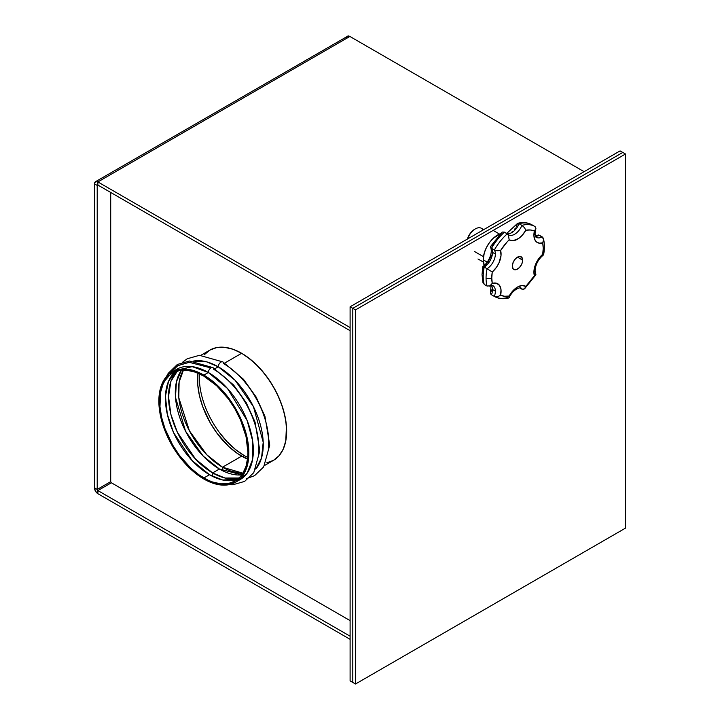 <?xml version="1.0" encoding="UTF-8"?>
<svg xmlns="http://www.w3.org/2000/svg" width="720" height="720" viewBox="0 0 720 720"><rect width="100%" height="100%" fill="white"/><g stroke="black" fill="none" stroke-linecap="round" stroke-linejoin="round"><path stroke-width="1.08" d="M625.491 528.12L625.491 154.008L355.5 309.888L355.5 684L625.491 528.12L625.491 154.008L622.791 152.451L352.8 308.331L352.8 682.443L352.8 308.331L622.791 152.451L625.491 154.008L355.5 309.888L352.8 308.331L355.5 309.888L355.5 684L352.8 682.443L355.5 684L625.491 528.12M522.675 260.136A7.326 4.23 -60 0 1 519.48 267.507A7.326 4.23 -60 0 1 513.828 269.469A7.326 4.23 -60 0 1 512.316 266.112L513.189 268.938L514.62 269.757L516.483 269.577L519.48 267.507L521.802 263.961L522.576 261.36L521.802 257.319L519.48 256.455L517.491 257.148L522.675 260.136L517.491 257.148L515.511 258.741L513.189 262.287L512.316 266.112A7.326 4.23 -60 0 1 515.511 258.741A7.326 4.23 -60 0 1 521.154 256.779A7.326 4.23 -60 0 1 522.675 260.136M483.723 229.626L481.41 228.294A12.123 7.002 120 0 0 467.64 238.914A12.123 7.002 -60 0 1 475.344 228.897A12.123 7.002 -60 0 1 483.057 230.013M467.37 239.103L470.268 233.352L474.633 229.311A11.115 6.417 120 0 0 467.388 239.058M474.633 251.577L483.444 256.662L474.633 251.577M484.29 265.509L483.21 259.83L487.143 262.098L483.21 259.83L484.29 252.882L486.45 247.491L489.555 242.442L493.344 238.185L500.589 233.685A20.205 11.664 120 0 0 483.21 259.83A20.205 11.664 120 0 0 484.218 265.356M536.418 237.339A12.123 7.002 -60 0 0 542.205 236.889L539.352 235.242A12.123 7.002 120 0 1 535.572 236.259A12.123 7.002 120 0 0 539.352 235.242L543.195 237.987L543.564 240.399L542.727 242.847A36.369 20.997 -60 0 1 542.727 254.268L543.582 254.844L542.727 254.268A16.164 9.333 120 0 0 533.907 272.214A4.041 2.331 0 0 0 535.086 270.558A4.041 2.331 180 0 1 533.907 272.214A16.164 9.333 120 0 0 534.393 275.751L535.905 274.644L535.455 273.393L535.716 275.013L534.393 275.751L525.834 286.407L522.036 285.507L517.491 287.046L512.955 290.754L509.157 296.028L504.639 296.262L500.598 295.263L501.012 289.692L499.554 285.444L496.467 283.23L492.255 283.401A36.369 20.997 -60 0 1 491.778 277.974A4.041 2.331 180 0 1 486.063 277.974A40.41 23.328 120 0 0 487.062 286.056L489.906 285.84L492.255 283.401L491.778 277.974L492.255 271.989L496.467 267.309L498.915 263.025L501.012 255.6L500.598 250.497L506.844 242.244L509.157 239.85L512.955 240.741L518.661 238.464L522.036 235.494L525.834 230.22L530.352 229.986L534.393 230.985L533.907 235.089A16.164 9.333 120 0 0 542.727 242.847L543.582 239.544L542.205 236.889A12.123 7.002 -60 0 1 536.418 237.339C536.013 237.807 535.572 236.511 535.086 233.442A4.041 2.331 180 0 1 533.907 235.089L534.537 239.067L536.382 241.866L539.217 243.171L542.727 242.847L543.213 248.283L542.727 254.268L537.687 260.217L535.32 265.032L534.06 269.919L534.393 275.751A36.369 20.997 -60 0 1 525.834 286.407A16.164 9.333 120 0 0 509.157 296.028A36.369 20.997 -60 0 1 500.598 295.263A16.164 9.333 120 0 0 492.255 283.401L489.906 285.84L487.062 286.056A40.41 23.328 -60 0 1 486.063 277.974A40.41 23.328 -60 0 1 487.062 268.731L484.209 267.075A40.41 23.328 120 0 0 483.21 276.327A4.041 2.331 180 0 1 482.022 274.671A4.041 2.331 180 0 1 483.21 273.024L483.687 267.039L483.012 266.643M538.686 234.99L536.508 235.467L538.686 234.99M484.209 284.409A40.41 23.328 -60 0 1 483.21 276.327A40.41 23.328 120 0 0 484.209 284.409L487.062 286.056L484.209 284.409M482.949 282.573L483.219 283.32M489.564 286.02L492.858 285.606A12.123 7.002 -60 0 1 495.369 291.159L492.516 289.512A12.123 7.002 120 0 0 491.499 285.417M482.958 282.609L482.022 274.671A4.041 2.331 0 0 0 483.21 276.327A40.41 23.328 -60 0 1 484.209 267.075A12.123 7.002 120 0 0 492.516 252.387A12.123 7.002 120 0 0 491.499 248.301L494.352 249.948A12.123 7.002 -60 0 1 495.369 254.043L492.516 252.387L495.369 254.043A12.123 7.002 -60 0 1 487.062 268.731L484.209 267.075A12.123 7.002 120 0 0 492.516 252.387A12.123 7.002 120 0 0 491.499 248.301L494.352 249.948A40.41 23.328 -60 0 1 507.348 233.775L504.495 232.128A40.41 23.328 120 0 0 491.499 248.301L490.626 247.491L490.707 246.294L492.021 245.547L501.984 232.38M511.245 232.641L512.37 231.651M514.512 229.347L515.502 228.051M516.42 226.692L517.131 224.442M491.238 291.168L492.3 288.846M484.803 266.022L486.927 263.664M487.89 262.359L491.517 255.069M534.762 226.431L532.062 224.874A40.41 23.328 120 0 0 531.981 224.829A40.41 23.328 120 0 0 519.066 223.713L521.919 225.369A40.41 23.328 -60 0 1 534.843 226.476A40.41 23.328 120 0 0 521.919 225.369A12.123 7.002 -60 0 1 508.572 234.855L508.131 234.468M520.515 288A12.123 7.002 -60 0 1 521.919 289.17L519.687 287.883L523.224 289.449L524.925 288.432L525.834 286.407L524.43 288.918L521.919 289.17A12.123 7.002 -60 0 0 520.695 288.099C522.36 286.965 513.585 287.838 509.175 297.621M507.348 297.585A40.41 23.328 -60 0 1 494.433 296.469A40.41 23.328 -60 0 1 494.352 296.424L491.499 294.777A40.41 23.328 120 0 0 491.571 294.822A40.41 23.328 120 0 0 491.652 294.867M507.933 234.243L507.348 233.775A40.41 23.328 120 0 0 494.352 249.948L497.592 250.74L500.598 250.497L497.592 250.74L494.352 249.948A12.123 7.002 -60 0 1 495.369 254.043A12.123 7.002 -60 0 1 487.062 268.731L492.255 271.989L487.062 268.731A40.41 23.328 120 0 0 486.063 277.974A4.041 2.331 0 0 0 491.778 277.974A36.369 20.997 -60 0 1 492.255 271.989A16.164 9.333 120 0 0 500.598 250.497A36.369 20.997 -60 0 1 509.157 239.85L508.419 234.873L504.495 232.128L502.56 232.029L504.495 232.128A40.41 23.328 -60 0 0 491.499 248.301L490.959 247.914M517.131 224.208L517.617 223.335L519.066 223.713A12.123 7.002 120 0 1 507.267 233.73A12.123 7.002 120 0 0 519.066 223.713L521.919 225.369A12.123 7.002 -60 0 1 508.761 234.954M493.092 285.759A12.123 7.002 -60 0 1 495.369 291.159A12.123 7.002 -60 0 1 494.352 296.424A40.41 23.328 120 0 0 494.433 296.469L491.571 294.822A40.41 23.328 -60 0 1 491.499 294.777A12.123 7.002 120 0 0 492.516 289.512L495.369 291.159A12.123 7.002 -60 0 1 494.352 296.424L491.499 294.777A12.123 7.002 120 0 0 492.516 289.512A12.123 7.002 120 0 0 491.85 286.065M491.499 294.777L490.482 293.283L491.031 291.465M490.518 292.68L490.959 294.363M482.832 281.754L483.291 279.234M484.209 267.075L482.832 266.454L484.209 267.075M482.859 266.517L482.832 266.454C487.962 263.214 493.074 253.26 490.644 247.527M517.995 223.308L519.066 223.713A40.41 23.328 -60 0 1 531.981 224.829A40.41 23.328 -60 0 1 532.062 224.874M490.518 246.654L490.626 247.491M489.906 285.84L489.186 286.173M494.352 296.424L497.592 296.766L500.598 295.263L497.592 296.766L494.352 296.424M508.419 297.999L509.22 297.495L509.157 296.028L509.22 297.495L508.419 297.999M508.419 234.873L509.157 239.85A16.164 9.333 120 0 0 525.834 230.22L524.43 227.592L521.919 225.369L524.43 227.592L525.834 230.22A36.369 20.997 -60 0 1 534.393 230.985L535.905 228.618L534.924 226.53A40.41 23.328 120 0 0 534.843 226.476L531.981 224.829C527.688 222.462 522.909 221.967 517.662 223.326M535.455 226.944L535.905 228.618L534.393 230.985A16.164 9.333 120 0 0 533.907 235.089A4.041 2.331 0 0 0 535.086 233.442L535.833 228.906M524.925 288.432L524.43 288.918M535.905 228.618L535.716 229.23M543.195 237.987L543.465 238.734M535.77 273.78L535.086 270.558C535.563 264.321 538.398 259.083 543.582 254.844L542.772 254.529M199.485 373.869A63.639 36.738 -120 0 0 244.35 455.634L242.568 456.669L244.35 455.634L235.575 449.568L227.133 441.738L219.357 432.45M264.546 465.498L273.474 460.35L279.072 455.706L283.23 449.127L285.786 440.856L286.434 425.997L284.715 415.017L281.34 403.659L276.435 392.355L270.198 381.555L262.863 371.655L254.718 363.06L246.069 356.076L241.65 353.277L224.739 363.042L241.65 353.277L232.875 349.209L224.433 347.292L216.657 347.598L209.835 350.127L216.657 347.598L224.433 347.292L232.875 349.209L241.65 353.277A63.639 36.738 -120 0 0 209.835 350.127L204.237 354.771L209.835 350.127A63.639 36.738 60 0 1 241.65 353.277L250.434 359.343L258.876 367.173L266.652 376.47L273.474 386.865L279.072 397.971L283.23 409.356L285.786 420.579L286.65 431.217L285.786 440.856L283.23 449.127L279.072 455.706L273.474 460.35A63.639 36.738 -120 0 0 283.23 409.356A63.639 36.738 -120 0 0 241.65 353.277A63.639 36.738 60 0 1 283.23 409.356A63.639 36.738 60 0 1 273.474 460.35L266.652 462.87M620.091 150.894L350.1 306.774L350.1 680.886L350.1 306.774L620.091 150.894L622.791 152.451L352.8 308.331L352.8 682.443L350.1 680.886L352.8 682.443L352.8 308.331L350.1 306.774L352.8 308.331L622.791 152.451L620.091 150.894M97.209 185.436L97.209 489.429L94.509 487.872L94.509 183.879L97.209 185.436L97.209 489.429L110.709 481.635L110.709 192.465L110.709 481.635A0.936 0.54 -120 0 0 111.375 482.778L97.875 490.572L350.1 636.201L97.875 490.572L97.875 493.695L97.875 490.572A0.936 0.54 60 0 1 97.209 489.429L97.875 490.572L111.375 482.778L350.1 620.613L111.375 482.778L110.709 481.635L97.209 489.429L94.509 487.872L94.509 183.879L95.499 181.701L97.875 181.935L97.875 185.049L97.209 185.436L94.509 183.879A4.752 2.745 60 0 1 95.499 181.701A4.752 2.745 60 0 1 97.875 181.935L349.866 36.45A4.752 2.745 -120 0 0 347.481 36.216L349.866 36.45L584.091 171.675L349.866 36.45L97.875 181.935L350.1 327.555L97.875 181.935L97.875 185.049L97.209 185.436A0.936 0.54 60 0 1 97.875 185.049L97.209 185.436M350.1 639.315L97.875 493.695L350.1 639.315M97.875 493.695L95.499 491.184L94.509 487.872A4.752 2.745 60 0 0 97.875 493.695M346.563 37.665L346.752 37.053M347.067 36.558L95.499 181.701M350.1 330.669L97.875 185.049L350.1 330.669M247.734 457.443L244.35 455.634A63.639 36.738 -120 0 0 247.734 457.443M174.366 370.791L192.195 366.642L208.359 372.501L203.859 375.102A63.639 36.738 60 0 1 245.43 431.181A63.639 36.738 60 0 1 235.674 482.175A63.639 36.738 60 0 1 203.859 479.016A63.639 36.738 60 0 1 162.279 422.937A63.639 36.738 60 0 1 172.035 371.952A63.639 36.738 60 0 1 203.859 375.102L208.359 372.501L227.439 388.422L247.158 420.561L252.63 440.766L252.594 459.504L247.059 473.31L237.843 480.735A63.639 36.738 -120 0 0 240.174 479.574A63.639 36.738 -120 0 0 249.93 428.58A63.639 36.738 -120 0 0 208.359 372.501A3.816 2.205 -60 0 1 210.033 368.649A3.816 2.205 -60 0 1 212.976 367.641A3.816 2.205 120 0 0 210.033 368.649A3.816 2.205 120 0 0 208.359 372.501A63.639 36.738 -120 0 0 176.535 369.351L169.074 374.013L164.169 379.656L160.794 387.117L159.075 396.108L159.075 406.296L160.794 417.285L164.169 428.643L169.074 439.938L175.311 450.747L182.646 460.638L190.791 469.242L199.449 476.226L212.634 483.093L221.076 485.01L228.852 484.695L235.674 482.175L241.272 477.531L245.43 470.943L247.986 462.681L248.85 453.042L247.986 442.404L245.43 431.181L241.272 419.796L235.674 408.69L228.852 398.286L221.076 388.998L212.634 381.168L203.859 375.102L195.075 371.034L186.633 369.117L178.857 369.423L172.035 371.952M218.259 366.786L214.839 368.757L218.259 366.786L235.107 380.295L253.467 406.728L263.205 442.215L261.549 457.893L255.753 469.116A63.639 36.738 -120 0 0 257.904 417.06A63.639 36.738 -120 0 0 218.259 366.786A3.816 2.205 -60 0 1 219.933 362.934A3.816 2.205 -60 0 1 222.876 361.926A3.816 2.205 120 0 0 219.933 362.934A3.816 2.205 120 0 0 218.259 366.786A63.639 36.738 -120 0 0 193.383 361.089L206.667 361.845L218.259 366.786M228.726 484.722L232.866 484.767L244.647 481.401L253.764 472.662L259.839 450.855L255.042 422.037L246.267 402.768L233.604 385.02L212.967 367.632A3.816 2.205 -60 0 1 213.759 369.387A63.639 36.738 60 0 1 258.435 453.303M231.66 471.384L242.631 473.697M246.609 478.584L254.538 475.686L263.664 466.947L269.739 445.14L264.942 416.322L256.158 397.053L243.504 379.305L222.867 361.917A3.816 2.205 -60 0 1 223.659 363.672A63.639 36.738 60 0 1 268.335 447.588M222.516 467.208A62.361 36.009 60 0 1 183.429 370.134L179.118 382.158L178.794 397.719L189.405 430.803L206.784 454.779L222.516 467.208A2.547 1.467 -60 0 1 221.904 470.367A2.547 1.467 120 0 0 222.516 467.208L242.937 473.211A62.361 36.009 60 0 1 222.516 467.208L241.65 456.156L222.516 467.208M197.955 373.185A62.361 36.009 -120 0 0 241.65 456.156A62.361 36.009 -120 0 0 247.554 459.108L237.33 453.42L228.852 446.571L217.152 433.431L210.474 423.243L202.761 406.791L199.458 395.658L197.766 384.894L197.955 373.185M219.393 469.008L203.283 456.183L185.58 431.253L175.473 397.305L176.436 381.807L181.431 370.269A62.361 36.009 -120 0 0 181.098 421.218A62.361 36.009 -120 0 0 219.393 469.008L212.616 472.923A62.361 36.009 60 0 1 173.16 421.974A62.361 36.009 60 0 1 177.363 371.061L170.91 381.366L168.516 396.504L170.892 414.396L177.318 432.162L195.642 459.207L212.616 472.923A2.547 1.467 -60 0 1 212.004 476.082A2.547 1.467 120 0 0 212.616 472.923L224.982 478.017L239.112 478.008A62.361 36.009 60 0 1 212.616 472.923L219.393 469.008A62.361 36.009 -120 0 0 241.821 474.876L219.393 469.008M209.493 474.723L192.132 460.584L173.538 432.531L167.31 414.261L165.438 396.171L168.525 381.303L175.626 371.646A62.361 36.009 -120 0 0 169.56 422.343A62.361 36.009 -120 0 0 209.493 474.723L203.859 477.981A62.361 36.009 60 0 1 163.116 423.027A62.361 36.009 60 0 1 172.674 373.05A62.361 36.009 60 0 1 203.859 376.137A62.361 36.009 60 0 1 244.593 431.091A62.361 36.009 60 0 1 235.035 481.068A62.361 36.009 60 0 1 203.859 477.981L209.493 474.723A62.361 36.009 -120 0 0 237.726 479.223L222.705 480.015L209.493 474.723M203.859 376.137L216.657 385.722L228.357 398.862L235.035 409.059L240.525 419.94L246.051 436.644L247.95 452.52L247.743 457.389L246.051 466.209L242.748 473.517L240.525 476.523L235.035 481.068L228.357 483.543L220.734 483.849L212.463 481.968L208.179 480.231L199.53 475.236L191.052 468.396L179.352 455.256L172.674 445.059L164.961 428.607L161.658 417.474L159.966 406.71L160.605 392.157L163.116 384.048L164.961 380.601L169.767 375.075L172.674 373.05L179.352 370.575L186.984 370.269L195.255 372.15L203.859 376.137M475.344 228.897L474.633 229.311M499.509 234.081L494.145 230.985M535.401 235.8L536.85 235.287M490.581 292.401L491.013 285.507M482.022 274.671L482.823 266.463M490.626 246.411L501.822 232.524M517.239 223.686L506.736 233.424M494.433 296.469C498.726 298.836 503.505 299.34 508.761 297.972M524.601 288.774L535.797 274.896M543.456 238.689C544.662 243.558 544.707 248.94 543.591 254.835M483.345 262.08L477.981 258.975M240.174 479.574L235.674 482.175M210.888 367.929L189.216 362.313L177.759 365.706L169.542 373.635M209.835 350.127L200.916 355.275M182.61 362.196L187.236 358.767L199.431 355.311L222.867 361.917M166.356 376.695L168.201 373.374L177.336 364.482L189.531 361.026L212.967 367.632"/></g></svg>
